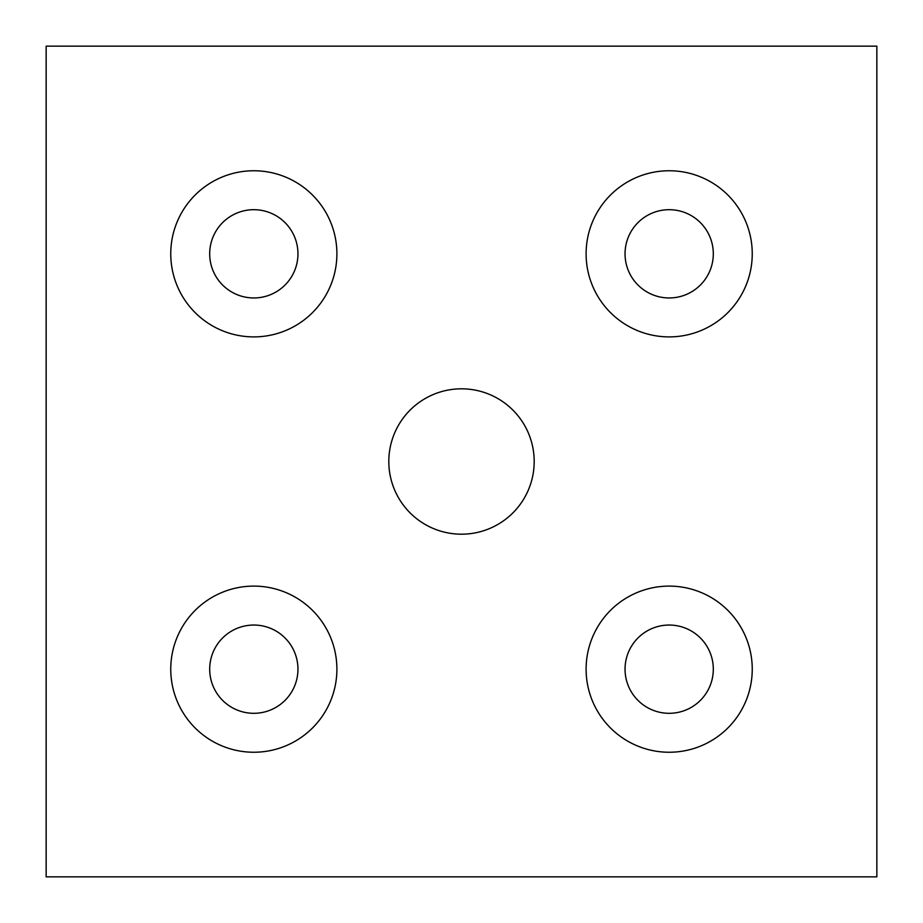 <?xml version="1.0" encoding="UTF-8"?>
<svg xmlns="http://www.w3.org/2000/svg" width="923" height="923" viewBox="0 0 923 923"><rect width="100%" height="100%" fill="white"/><g stroke="black" fill="none" stroke-linecap="round" stroke-linejoin="round"><path stroke-width="1.38" d="M388.814 461.5A72.686 72.686 0 0 0 461.5 534.186A72.686 72.686 0 0 0 534.186 461.5A72.686 72.686 0 0 0 461.5 388.814A72.686 72.686 0 0 0 388.814 461.5M253.825 209.694A44.131 44.131 0 0 1 297.956 253.825A44.131 44.131 0 0 1 253.825 297.956A44.131 44.131 0 0 1 209.694 253.825A44.131 44.131 0 0 1 253.825 209.694M253.825 170.755A83.07 83.07 0 0 1 336.895 253.825A83.07 83.07 0 0 1 253.825 336.895A83.07 83.07 0 0 1 170.755 253.825A83.07 83.07 0 0 1 253.825 170.755M669.175 209.694A44.131 44.131 0 0 1 713.306 253.825A44.131 44.131 0 0 1 669.175 297.956A44.131 44.131 0 0 1 625.044 253.825A44.131 44.131 0 0 1 669.175 209.694M669.175 170.755A83.07 83.07 0 0 1 752.245 253.825A83.07 83.07 0 0 1 669.175 336.895A83.07 83.07 0 0 1 586.105 253.825A83.07 83.07 0 0 1 669.175 170.755M669.175 625.044A44.131 44.131 0 0 1 713.306 669.175A44.131 44.131 0 0 1 669.175 713.306A44.131 44.131 0 0 1 625.044 669.175A44.131 44.131 0 0 1 669.175 625.044M669.175 586.105A83.07 83.07 0 0 1 752.245 669.175A83.07 83.07 0 0 1 669.175 752.245A83.07 83.07 0 0 1 586.105 669.175A83.07 83.07 0 0 1 669.175 586.105M253.825 625.044A44.131 44.131 0 0 1 297.956 669.175A44.131 44.131 0 0 1 253.825 713.306A44.131 44.131 0 0 1 209.694 669.175A44.131 44.131 0 0 1 253.825 625.044M253.825 586.105A83.07 83.07 0 0 1 336.895 669.175A83.07 83.07 0 0 1 253.825 752.245A83.07 83.07 0 0 1 170.755 669.175A83.07 83.07 0 0 1 253.825 586.105M46.15 46.15L46.15 876.85L876.85 876.85L876.85 46.15L46.15 46.15"/></g></svg>
